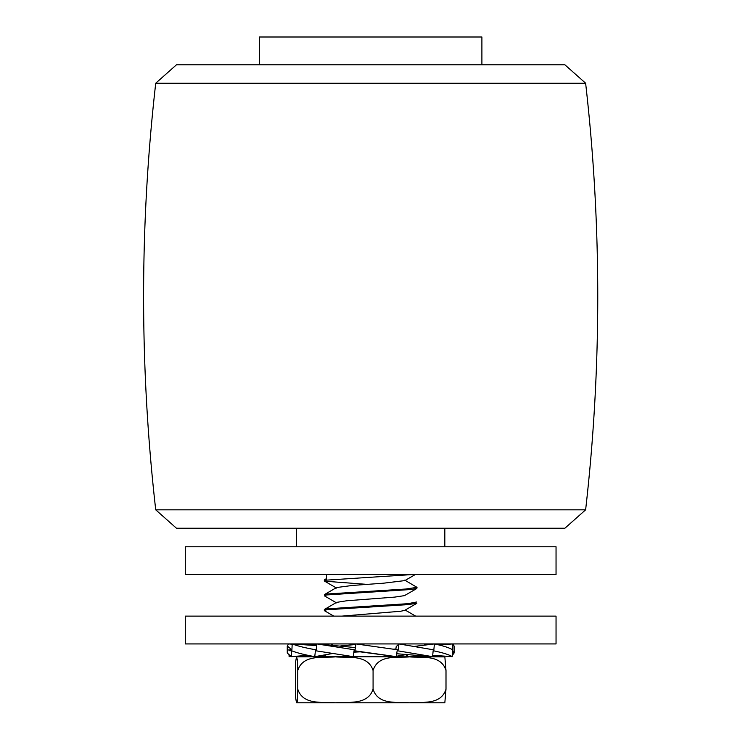 <?xml version="1.0" encoding="UTF-8"?>
<svg xmlns="http://www.w3.org/2000/svg" width="740" height="740" viewBox="0 0 740 740"><rect width="100%" height="100%" fill="white"/><g stroke="black" fill="none" stroke-linecap="round" stroke-linejoin="round"><path stroke-width="1.11" d="M585.627 83.213L564.898 64.806L176.453 64.806L155.724 83.213L585.627 83.213A1881.505 1881.505 0 0 1 585.627 509.823L155.724 509.823C139.555 367.623 139.555 225.413 155.724 83.213M585.627 509.823L564.898 528.231L176.453 528.231L155.724 509.823M369.399 546.768L185.305 546.768L185.305 574.573L556.045 574.573L556.045 546.768L369.399 546.768M395.882 649.017L393.227 649.174M355.154 651.182L353.979 651.246M404.715 580.132L416.999 587.347L405.844 589.021L326.525 594.035L324.462 594.562L325.212 595.219M416.842 601.971L407.805 603.692L326.571 608.863L324.333 609.705M366.809 584.369L324.712 581.187L324.296 580.863L326.581 580.132L411.903 574.573M326.525 574.573L326.525 579.207L324.582 579.716L326.525 578.587M336.543 602.887L324.453 595.885L326.507 594.96L410.857 589.512L416.842 588.485L417.018 587.347M333.805 616.124L324.435 610.694L326.534 609.797L407.592 604.635L416.851 603.313L404.743 610.334L400.766 611.24L341.825 616.124M353.84 652.18L360.01 651.848M298.96 656.658L444.851 656.88L445.998 670.56C441.068 654.16 421.587 657.999 409.535 656.87C397.482 657.999 378.011 654.16 373.08 670.56C367.993 654.16 347.874 657.999 335.424 656.87C322.973 657.999 302.854 654.16 297.757 670.56L297.462 660.108L296.5 656.88L327.006 656.658L324.462 655.187M404.873 580.595L383.264 583.222L352.61 585.414L336.571 587.541L324.462 594.553M416.842 588.485L404.438 595.645L394.661 597.106L346.662 600.769L336.58 602.379L324.471 609.409M363.358 643.929L358.475 644.281M355.857 644.475L340.761 645.928M404.734 654.835L396.381 656.251M394.568 656.436L392.144 656.658M259.453 64.806L259.453 37L481.897 37L481.897 64.806M449.161 644.207L437.914 644.707M424.492 643.929L424.621 645.141M438.524 655.705L450.336 656.528M428.349 656.334L420.348 655.705M433.27 655.344L432.697 655.464M332.325 653.559L314.759 656.658L315.407 650.71L353.202 656.658L354.053 650.71L396.325 656.658L397.149 650.71L432.576 656.658L433.159 650.71C442.751 652.689 449.115 654.669 452.242 656.658L452.418 650.71L454.092 653.022L452.279 655.464M396.325 656.658L354.007 651.024M454.092 653.032L454.092 645.992L452.778 643.929L452.621 649.877C449.818 647.907 443.75 645.918 434.408 643.929L433.844 649.877L398.962 643.929L398.148 649.877L355.94 643.929L355.08 649.877L316.859 643.929L355.413 647.593M395.808 649.544L396.205 646.612L398.962 643.929M432.576 656.658L396.733 653.735M313.002 656.334L308.774 656.658L308.654 655.464M291.005 656.528L289.109 656.658L289.072 655.464M287.259 653.022L291.301 656.658L291.569 650.71C296.268 652.689 304.001 654.669 314.759 656.658M316.859 643.929L316.202 649.877C305.213 647.907 297.221 645.918 292.198 643.929L291.911 649.877L287.259 645.983L288.572 643.929L292.189 644.207M303.437 644.707L306.933 643.929L316.729 645.141M321.003 655.705L324.851 655.409M288.729 649.877L291.902 649.877M302.827 655.705L308.071 655.344M316.674 645.622L292.198 643.929M288.933 650.71L291.569 650.71M291.301 656.658L307.84 655.298M414.687 646.362L434.408 643.929M439.07 644.984L452.778 643.929M452.242 656.658L432.706 655.307M387.714 616.124L185.305 616.124L185.305 643.929L556.045 643.929L556.045 616.124L387.714 616.124M442.391 656.658L405.807 656.658M296.5 656.88L295.5 662.504L295.5 697.154L296.5 702.778L297.212 701.649L297.757 689.097C302.854 705.498 322.973 701.659 335.424 702.787C347.874 701.659 367.993 705.498 373.08 689.097C378.011 705.498 397.482 701.659 409.535 702.787C421.587 701.659 441.068 705.498 445.998 689.097L444.832 702.787L296.5 702.778M297.757 689.097L297.757 670.56M373.08 689.097L373.08 670.56M445.998 689.097L445.998 670.56M324.333 579.938L324.333 580.789M324.333 609.594L324.333 610.472M405.206 610.065L415.649 616.124M405.243 654.548L408.878 656.658M330.641 643.929L332.954 645.271M324.462 581.076L336.571 588.096M415.223 574.573L404.715 580.678M296.527 528.231L296.527 546.768M444.823 528.231L444.823 546.768M287.259 645.992L287.259 653.032"/></g></svg>

